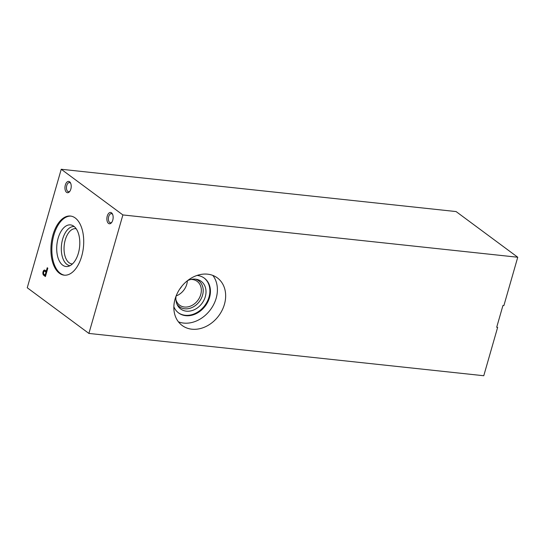 <?xml version="1.0" encoding="UTF-8"?>
<svg xmlns="http://www.w3.org/2000/svg" width="545" height="545" viewBox="0 0 545 545"><rect width="100%" height="100%" fill="white"/><g stroke="black" fill="none" stroke-linecap="round" stroke-linejoin="round"><path stroke-width="0.82" d="M47.238 267.738L46.264 271.131L44.942 270.163A2.684 1.465 -83.9 0 0 44.642 270.068A2.684 1.465 -83.9 0 0 42.973 272.118A2.684 1.465 -83.9 0 0 43.586 275.184L45.419 276.547L47.817 268.167L47.238 267.738M69.603 181.778A5.695 3.1 96.1 0 1 70.55 182.977A5.695 3.1 96.1 0 1 69.624 191.581A5.695 3.1 96.1 0 1 64.944 187.862A5.695 3.1 96.1 0 1 69.603 181.778M111.527 212.829A5.695 3.1 96.1 0 1 112.474 214.035A5.695 3.1 96.1 0 1 111.548 222.639A5.695 3.1 96.1 0 1 106.868 218.913A5.695 3.1 96.1 0 1 111.527 212.829M75.237 217.98A29.73 16.193 96.1 0 1 82.738 251.865A29.73 16.193 96.1 0 1 64.147 275.164A29.73 16.193 96.1 0 1 51.21 243.881A29.73 16.193 96.1 0 1 70.482 216.045A29.73 16.193 96.1 0 1 75.237 217.98M122.884 214.934L88.903 333.431L27.25 287.76L61.231 169.263L122.884 214.934L517.75 257.24L503.88 305.602L502.94 305.5L496.699 327.272L497.64 327.375L483.769 375.737L88.903 333.431M64.623 275.205A29.73 16.193 96.1 0 1 52.15 243.983A29.73 16.193 96.1 0 1 70.952 216.113M61.231 169.263L456.097 211.569L517.75 257.24M45.119 275.123L45.978 272.125L44.874 271.308A1.615 0.879 -83.9 0 0 44.615 271.206A1.615 0.879 -83.9 0 0 43.62 272.377A1.615 0.879 -83.9 0 0 43.92 274.23L45.426 275.15L45.978 272.125M175.919 299.696A14.79 11.813 126.5 0 0 179.591 305.159A14.79 11.813 126.5 0 0 184.455 307.019A14.79 11.813 126.5 0 0 199.579 297.55A14.79 11.813 126.5 0 0 197.201 281.39A14.79 11.813 126.5 0 0 192.337 279.524A14.79 11.813 126.5 0 0 190.907 279.469M195.444 279.156A16.166 12.917 -53.5 0 1 202.161 296.398A16.166 12.917 -53.5 0 1 184.755 308.79A16.166 12.917 -53.5 0 1 176.948 304.13M207.645 274.176A29.6 23.639 -53.5 0 1 217.373 277.902A29.6 23.639 -53.5 0 1 218.749 315.759A29.6 23.639 -53.5 0 1 182.139 325.474A29.6 23.639 -53.5 0 1 177.384 293.121A29.6 23.639 -53.5 0 1 207.645 274.176M187.528 280.641A17.215 13.748 -53.5 0 1 195.532 279.163A17.215 13.748 -53.5 0 1 196.595 279.326A17.215 13.748 -53.5 0 1 201.997 303.347A17.215 13.748 -53.5 0 1 177.445 305.18A17.215 13.748 -53.5 0 1 176.055 296.126M204.096 277.977A21.637 17.283 -53.5 0 1 204.838 305.452A21.637 17.283 -53.5 0 1 178.344 312.748M197.058 275.436A21.637 17.283 -53.5 0 1 197.263 275.457A21.637 17.283 -53.5 0 1 204.375 278.182A21.637 17.283 -53.5 0 1 205.383 305.854A21.637 17.283 -53.5 0 1 178.61 312.953A21.637 17.283 -53.5 0 1 173.855 306.753M212.822 275.409A29.6 23.639 -53.5 0 1 210.493 309.642A29.6 23.639 -53.5 0 1 178.426 321.843M69.937 191.145A4.598 2.507 96.1 0 1 68.507 191.738A4.598 2.507 96.1 0 1 66.504 186.894A4.598 2.507 96.1 0 1 69.487 182.589A4.598 2.507 96.1 0 1 70.223 182.888A4.598 2.507 96.1 0 1 70.761 183.474M111.861 222.197A4.598 2.507 96.1 0 1 110.431 222.789A4.598 2.507 96.1 0 1 108.428 217.952A4.598 2.507 96.1 0 1 111.412 213.647A4.598 2.507 96.1 0 1 112.147 213.947A4.598 2.507 96.1 0 1 112.686 214.526M72.437 263.944A17.713 9.646 96.1 0 1 71.92 263.909A17.713 9.646 96.1 0 1 64.215 245.27A17.713 9.646 96.1 0 1 75.694 228.689A17.713 9.646 96.1 0 1 76.205 228.771M70.032 265.681A19.668 10.716 96.1 0 1 61.517 244.984A19.668 10.716 96.1 0 1 74.229 226.563M73.834 226.257A20.928 11.404 96.1 0 1 79.42 248.316A20.928 11.404 96.1 0 1 68.036 266.41A20.928 11.404 96.1 0 1 56.918 244.494A20.928 11.404 96.1 0 1 72.424 225.426A20.928 11.404 96.1 0 1 73.834 226.257M187.371 280.764A14.79 11.813 -53.5 0 1 176.13 295.935M181.703 286.391A11.404 9.108 -53.5 0 1 179.864 288.877M47.497 267.929L46.264 271.131M44.792 270.102A2.684 1.465 -83.9 0 0 43.253 272.282A2.684 1.465 -83.9 0 0 43.886 275.218L43.586 275.184M43.886 275.218L45.46 276.383M46.284 272.159L45.174 271.342A1.615 0.879 -83.9 0 0 44.915 271.233A1.615 0.879 -83.9 0 0 44.765 271.247"/></g></svg>
